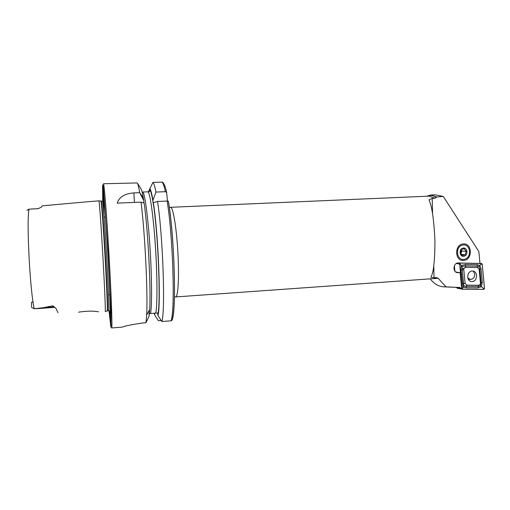 <?xml version="1.0" encoding="UTF-8"?>
<svg xmlns="http://www.w3.org/2000/svg" width="510" height="510" viewBox="0 0 510 510"><rect width="100%" height="100%" fill="white"/><g stroke="black" fill="none" stroke-linecap="round" stroke-linejoin="round"><path stroke-width="0.76" d="M78.591 312.241C77.992 312.12 89.849 310.475 95.695 311.431L98.589 311.75M89.397 201.597L42.177 205.836L41.291 207.264L37.88 208.705L29.095 209.132C26.29 219.447 30.045 292.3 34.278 308.728L43.28 307.702L52.83 305.815L56.03 308.518L57.987 312.751M460.16 287.506L445.995 286.862L438.16 278.275L431.906 278.74M430.268 278.855C433.812 283.656 438.217 286.314 443.483 286.837L445.995 286.862M426.64 196.242L430.669 195.024L436.694 196.968L435.036 198.218L428.929 196.14L169.269 207.353M463.692 260.4C454.589 261.541 454.219 244.194 463.361 243.952C472.432 242.926 472.757 260.074 463.692 260.4M53.231 307.409L34.304 308.741M105.232 311.591L105.283 311.476C105.595 310.176 104.544 285.415 102.867 256.122C101.197 226.829 99.431 202.107 98.966 200.851L89.613 201.584M109.554 310.96L110.064 313.777C110.759 314.804 109.701 285.676 107.725 251.921C105.755 218.146 103.683 193.672 103.345 198.569M141.028 202.145L144.12 203.076C147.945 228.805 151.062 288.979 149.679 309.519L149.054 316.219L145.956 322.766L146.663 315.008C147.957 293.798 144.904 231.865 141.028 202.145L117.204 203.133C119.11 197.038 124.663 193.634 133.856 192.92L139.683 192.633C138.777 187.202 137.968 183.97 137.247 182.937L103.415 183.766C104.142 182.943 106.768 215.481 109.064 255.771C111.365 296.055 112.461 328.676 111.645 327.949L111.511 327.917M145.956 322.766L142.041 323.072C130.515 324.813 124.007 326.151 122.534 327.089L111.645 327.949M433.564 278.619L436.86 277.701L431.046 277.408L431.046 276.796C433.596 272.493 434.89 260.406 434.922 240.535C433.965 220.243 432.078 206.933 429.261 200.596L429.222 199.665L432.212 198.466L435.036 198.218M461.575 287.57L460.135 272.703L457.54 272.652C452.351 272.41 453.167 262.624 458.343 262.975L479.974 263.434L478.852 251.532L443.273 196.426L436.694 196.968M436.86 277.701L438.16 278.275M455.819 272.021L460.135 272.703M33.074 302.079L31.512 302.181L31.512 306.899L31.671 307.466L34.278 308.728M29.083 209.138L26.934 210.445M167.127 201.061L168.396 201.252C174.248 234.849 176.543 308.531 172.361 319.247L171.921 320.414L171.067 320.809L161.855 321.523C165.476 311.087 162.97 236.404 157.558 201.456L167.127 201.061C172.992 235.881 175.249 310.348 171.067 320.809M161.855 321.523L158.004 315.537C161.096 303.985 158.24 232.369 153.332 202.693L157.558 201.456M152.936 200.239L155.983 192.066C154.893 186.628 153.892 183.402 152.962 182.376L149.921 188.547C150.845 189.943 151.852 193.845 152.936 200.239L153.051 203.076L153.332 202.693M158.004 315.537L157.615 313L149.526 313.58M155.983 192.066L165.412 191.703L166.674 192.499L167.439 201.055M166.674 192.499C165.425 186.813 164.035 183.345 162.492 182.102L152.962 182.376M154.256 313.204L154.734 315.033L158.393 320.72L161.198 320.503M148.314 191.932L149.927 188.674M149.921 188.547L150.016 190.102L149.207 191.773L142.175 192.04M154.594 313.178L154.734 315.033M139.689 192.691L143.763 200.615L143.916 203.012M143.763 200.615L143.297 197.746C142.488 193.003 141.742 190.045 141.066 188.878L137.247 182.937M430.669 195.024L435.189 194.833L443.273 196.426M465.732 267.329L462.819 268.63M472.458 271.046C466.886 270.676 465.942 281.265 471.514 281.577L471.871 281.596C477.462 281.922 478.342 271.301 472.738 271.059L472.458 271.046M465.133 283.42L466.777 285.128L478.59 285.243C479.789 285.071 480.407 284.28 480.426 282.872L479.151 269.274L477.532 267.552L465.687 267.329C464.463 267.489 463.839 268.285 463.813 269.713L465.133 283.42L463.552 283.56L463.928 285.951L466.255 286.378L466.777 285.128M462.015 288.552L462.608 289.234L483.76 289.393L484.494 288.443L482.224 264.193L481.58 263.504L460.396 263.064L459.644 264.014L462.015 288.552L456.469 287.493L457.056 288.163L462.462 289.195M454.359 265.812L454.875 271.11M468.645 279.862L469.27 279.346M462.678 289.195L483.767 289.355L484.462 288.45L482.192 264.199L481.58 263.549L460.39 263.103L459.676 264.008L462.054 288.545L462.678 289.195L462.462 288.367L462.054 288.545M466.178 287.812L466.255 286.378L478.061 286.48L480.554 285.823L481.096 282.572L479.821 268.993L479.081 266.551L477.15 266.163L465.311 265.933L462.168 266.469L461.193 265.525L465.394 264.492L477.232 264.735L479.859 265.474L481.026 268.77L482.301 282.342L481.332 286.716L477.978 287.908L466.178 287.812L463.029 287.022L460.995 270.083L461.193 265.525L460.09 263.849L460.39 263.103M479.081 266.551L481.58 263.549M463.928 285.951L462.462 288.367M480.554 285.823L483.544 288.532L483.767 289.355M462.168 266.469L462.232 269.854L463.813 269.713M467.797 278.001L470.456 279.454L472.247 279.046C474.051 277.924 474.867 276.21 474.695 273.889L473.305 271.154M462.519 245.112C470.322 242.938 472.4 257.684 464.533 259.239C456.724 261.502 454.582 246.63 462.519 245.112M461.263 249.479L460.179 252.871L462.13 255.535L465.152 254.809L466.229 251.424L464.291 248.759L461.263 249.479M464.1 256.218C459.644 257.499 458.426 249.014 462.952 248.14C467.415 246.891 468.607 255.331 464.1 256.218M460.83 254.095L461.301 252.616L460.632 253.801M461.027 249.862L461.301 252.616L461.837 250.939L461.04 249.849M461.837 250.939L466.229 251.424M460.995 254.318L465.152 254.809M55.023 307.402L53.065 307.001L52.83 305.815M53.206 307.409L53.065 307.001L43.28 307.702M107.208 310.915L107.272 310.8C107.648 309.487 106.666 284.969 105.009 256.001C103.358 227.026 101.547 202.559 101.018 201.297L100.91 201.272M108.757 310.756L108.719 310.756C109.274 311.234 108.356 286.225 106.622 255.905C104.901 225.586 102.963 200.634 102.465 201.176L98.966 200.851M108.719 310.756L107.578 310.839C108.094 311.323 107.132 286.308 105.398 255.975C103.67 225.649 101.777 200.685 101.324 201.22M109.95 311.323L110.262 312.145M109.019 310.769L110.855 327.286L110.925 311.999L107.992 250.901L103.358 187.642C102.982 184.964 102.72 184.199 102.567 185.34L102.765 201.227M175.676 296.871L175.714 296.871C178.156 296.986 179.271 276.318 177.85 251.749C176.46 227.186 172.992 206.869 170.582 207.353M427.195 196.216C430.159 194.909 433.207 195.324 436.324 197.459M432.212 198.466L432.563 213.677M433.774 266.01L434.048 277.835M157.902 313.924C160.918 302.073 157.992 231.221 153.166 202.98M148.952 314.6L149.43 309.972M165.412 191.703C164.226 186.284 163.111 183.071 162.065 182.051M153.07 202.393C151.974 195.712 150.96 191.613 150.016 190.102M154.549 313.178L154.645 313.503M155.722 313.095C157.38 305.974 157.411 278.262 155.569 248.886C153.739 219.498 150.495 195.317 148.206 191.938M150.539 313.484C152.025 306.363 151.923 278.619 150.093 249.192C148.276 219.753 145.178 195.528 143.061 192.136M103.16 186.182L103.919 214.665M109.86 313.115L111.116 325.578M103.842 199.62L103.651 200.067M133.856 192.92L134.436 202.419M456.826 272.506L457.814 272.665M456.278 263.549L459.644 264.014M460.039 263.013L460.396 263.064M479.961 263.294L481.58 263.504M460.09 263.849L459.676 264.008M483.544 288.532L484.462 288.45M481.268 264.288L482.192 264.199M460.995 270.083L462.232 269.854L463.552 283.56L462.321 283.796M465.394 264.492L465.687 267.329M477.232 264.735L477.532 267.552M481.026 268.77L479.151 269.274M482.301 282.342L480.426 282.872M477.978 287.908L478.59 285.243M468.83 279.308L468.492 279.639M459.778 287.493L444.969 286.9M36.133 208.768L38.441 208.635M109.86 294.633L108.949 294.697M107.578 310.839L105.283 311.476M174.388 297.024L433.634 278.613M168.326 201.15C174.21 235.614 176.785 309.073 171.921 320.414M149.679 309.519L146.663 315.008M142.264 192.066L143.208 197.619M143.814 201.482L144.037 203.05M149.602 309.653L149.36 313.599M143.297 197.746L139.683 192.633M105.436 217.062L104.512 217.107M27.049 210.343L28.815 209.266M31.671 307.466L34.266 308.665M37.491 308.595L53.881 307.422M429.222 199.665L429.241 200.558M431.033 276.822L431.046 277.408M457.094 272.582L457.54 272.652M471.017 281.494L471.514 281.577M457.056 288.163L462.525 289.215M479.955 263.287L481.612 263.511M470.156 279.423L468.269 279.257"/></g></svg>
